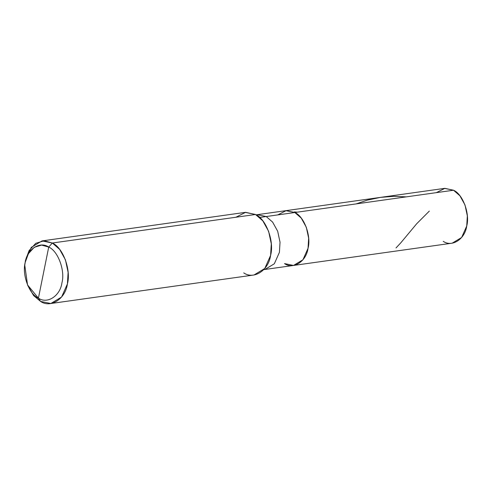 <?xml version="1.0" encoding="UTF-8"?>
<svg xmlns="http://www.w3.org/2000/svg" width="492" height="492" viewBox="0 0 492 492"><rect width="100%" height="100%" fill="white"/><g stroke="black" fill="none" stroke-linecap="round" stroke-linejoin="round"><path stroke-width="0.74" d="M443.218 241.32C452.074 247.525 465.002 239.106 466.73 226.006C470.1 213.829 462.831 194.155 453.519 190.232L294.825 212.513L286.178 210.625L277.691 214.924L286.178 210.625L294.825 212.513L453.519 190.232L459.915 195.791L464.995 204.949L467.338 215.89L466.73 226.006L461.631 237.488L452.209 243.165L293.521 265.446L302.943 259.77L308.041 248.288L308.65 238.171L306.307 227.23L301.227 218.073L294.825 212.513C304.142 216.437 311.411 236.111 308.041 248.288C306.313 261.387 293.38 269.807 284.53 263.601L293.521 265.446L264.905 269.468L274.327 263.786L279.425 252.31L280.028 242.187L277.685 231.252L272.611 222.095L266.209 216.535L294.825 212.513L285.834 210.668L294.825 212.513L301.227 218.073L306.307 227.23L308.65 238.171L308.041 248.288L302.943 259.77L293.521 265.446M284.53 263.601C293.38 269.807 306.313 261.387 308.041 248.288C311.411 236.111 304.142 216.437 294.825 212.513L259.622 217.458L266.209 216.535L257.218 214.684L444.522 188.387L453.519 190.232L444.866 188.344L436.379 192.643M27.823 285.606L33.53 295.415L40.547 301.399L38.419 298.152C29.102 294.234 21.839 274.561 25.209 262.377C26.931 249.284 39.864 240.865 48.72 247.07L38.419 298.152C47.275 304.357 60.209 295.938 61.931 282.845C65.301 270.661 58.038 250.988 48.72 247.07L52.318 243.017L255.502 214.494L262.814 220.847L268.614 231.308L271.295 243.811L270.6 255.379L264.77 268.497L254.007 274.985L50.824 303.515L61.592 297.027L67.416 283.902L68.111 272.34L65.436 259.837L59.63 249.37L52.318 243.017C62.964 247.501 71.266 269.985 67.416 283.902C65.442 298.872 50.664 308.49 40.547 301.399L50.824 303.515M256.104 214.844L257.218 214.684L266.209 216.535L272.611 222.095L277.685 231.252L280.028 242.187L279.425 252.31L274.327 263.786L264.905 269.468L263.792 269.622M243.725 272.875C253.847 279.966 268.626 270.342 270.6 255.379C274.45 241.455 266.147 218.971 255.502 214.494L245.613 212.329L235.914 217.243M24.76 265.17L25.443 260.514L29.083 250.594L35.756 243.3L44.182 240.766L52.318 243.017L42.035 240.908L245.219 212.378L255.502 214.494L52.318 243.017L48.72 247.07C58.038 250.988 65.301 270.661 61.931 282.845C60.209 295.938 47.275 304.357 38.419 298.152L48.72 247.07L41.599 245.096L34.225 247.316L28.395 253.7L25.209 262.377L24.76 265.17L27.54 284.948L38.419 298.152L40.547 301.399L33.739 295.667L27.54 284.948M42.035 240.908L31.273 247.396L25.443 260.514L24.852 264.462M429.332 211.099L416.626 223.817L400.746 242.882L396.005 247.95M297.303 212.169L294.284 211.904M406.306 196.862L393.692 196.326L380.445 197.384L367.444 200.096L356.11 203.909"/></g></svg>
